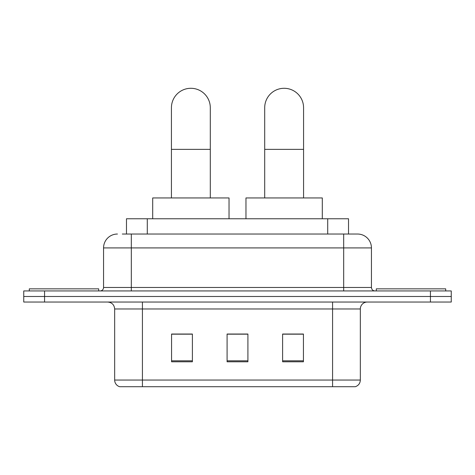 <?xml version="1.0" encoding="UTF-8"?>
<svg xmlns="http://www.w3.org/2000/svg" width="475" height="475" viewBox="0 0 475 475"><rect width="100%" height="100%" fill="white"/><g stroke="black" fill="none" stroke-linecap="round" stroke-linejoin="round"><path stroke-width="0.71" d="M126.475 234.033L126.475 218.761L348.525 218.761L348.525 234.033M122.615 234.033L357.348 234.033M122.301 234.033L131.32 234.033L131.32 247.908L103.562 247.908L103.562 287.47A3.467 3.467 0 0 1 100.088 290.938M117.438 234.033A13.882 13.882 0 0 0 103.562 247.908M357.562 234.033A13.882 13.882 0 0 1 371.438 247.908L371.438 287.47C371.646 289.578 372.804 290.73 374.912 290.938M44.567 290.938L23.75 290.938L23.75 296.489L44.567 296.489L23.75 296.489L23.75 302.041L44.567 302.041L44.567 296.489L430.433 296.489L44.567 296.489L44.567 290.938L430.433 290.938L430.433 296.489L451.25 296.489L430.433 296.489L430.433 302.041L44.567 302.041M430.433 302.041L451.25 302.041L451.25 290.938L430.433 290.938M360.335 380.048C360.145 383.372 358.477 385.593 355.342 386.709L332.577 386.709L332.577 380.048L360.335 380.048L360.335 308.982A6.941 6.941 0 0 1 367.276 302.041M114.665 380.048L142.423 380.048L142.423 386.709L332.577 386.709L119.658 386.709A6.941 6.941 0 0 1 114.665 380.048L114.665 308.982C114.249 304.766 111.94 302.45 107.724 302.041M303.43 361.796L303.43 334.032L282.607 334.032L282.607 361.796L303.43 361.796M192.393 361.796L192.393 334.032L171.57 334.032L171.57 361.796L192.393 361.796M247.908 361.796L247.908 334.032L227.092 334.032L227.092 361.796L247.908 361.796M247.908 334.174L227.092 334.174M192.393 334.174L171.57 334.174M303.43 334.174L282.607 334.174M98.699 290.938L98.699 288.853L29.302 288.853L29.302 290.938M171.433 197.944L171.433 107.724A19.433 19.433 0 0 1 190.861 88.291A19.433 19.433 0 0 1 210.294 107.724A19.433 19.433 0 0 0 190.861 88.291M210.294 197.944L210.294 107.724M229.033 218.761L229.033 197.944L152.695 197.944L152.695 218.761M264.706 197.944L264.706 107.724A19.433 19.433 0 0 1 284.139 88.291A19.433 19.433 0 0 1 303.567 107.724A19.433 19.433 0 0 0 284.139 88.291M303.567 197.944L303.567 107.724M322.305 218.761L322.305 197.944L245.967 197.944L245.967 218.761M445.698 290.938L445.698 288.853L376.301 288.853L376.301 290.938M147.292 234.033L147.292 218.761M327.708 234.033L327.708 218.761M131.32 290.938L131.32 287.47L371.438 287.47M103.562 287.47L131.32 287.47L131.32 247.908L343.68 247.908L343.68 290.938M371.438 247.908L343.68 247.908L343.68 234.033M332.577 302.041L332.577 308.982L114.665 308.982M360.335 308.982L332.577 308.982L332.577 380.048L142.423 380.048L142.423 302.041M247.908 360.828L227.092 360.828M192.393 360.828L171.57 360.828M303.43 360.828L282.607 360.828M171.433 149.364L210.294 149.364M264.706 149.364L303.567 149.364"/></g></svg>

